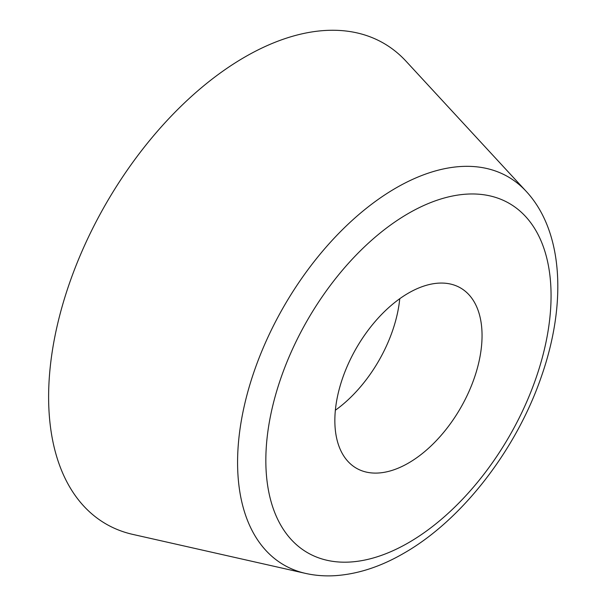 <?xml version="1.0" encoding="UTF-8"?>
<svg xmlns="http://www.w3.org/2000/svg" width="606" height="606" viewBox="0 0 606 606"><rect width="100%" height="100%" fill="white"/><g stroke="black" fill="none" stroke-linecap="round" stroke-linejoin="round"><path stroke-width="0.91" d="M526.167 191.322L406.028 61.214A277.571 160.257 120 0 0 244.892 57.009A277.571 160.257 120 0 0 57.608 323.968A277.571 160.257 120 0 0 132.828 534.409L305.575 573.405C314.969 575.503 324.672 576.268 334.686 575.7C357.502 574.23 380.5 566.784 403.664 553.346C461.969 520.198 516.289 449.841 541.378 376.584C566.754 304.189 563.55 231.628 526.167 191.322A224.122 129.396 120 0 0 396.059 187.928A224.122 129.396 120 0 0 244.839 403.482A224.122 129.396 120 0 0 305.575 573.405M408.452 463.067A104.088 60.1 120 0 0 476.452 371.342A104.088 60.1 120 0 0 460.499 287.933A104.088 60.1 120 0 0 408.452 293.092A104.088 60.1 120 0 0 340.451 384.818A104.088 60.1 120 0 0 356.404 468.226A104.088 60.1 120 0 0 408.452 463.067M335.36 410.239A104.088 60.1 120 0 0 399.755 298.705M408.452 213.403A201.684 116.443 120 0 0 265.837 460.416A201.684 116.443 120 0 0 408.452 542.756A201.684 116.443 120 0 0 551.066 295.743A201.684 116.443 120 0 0 408.452 213.403"/></g></svg>
